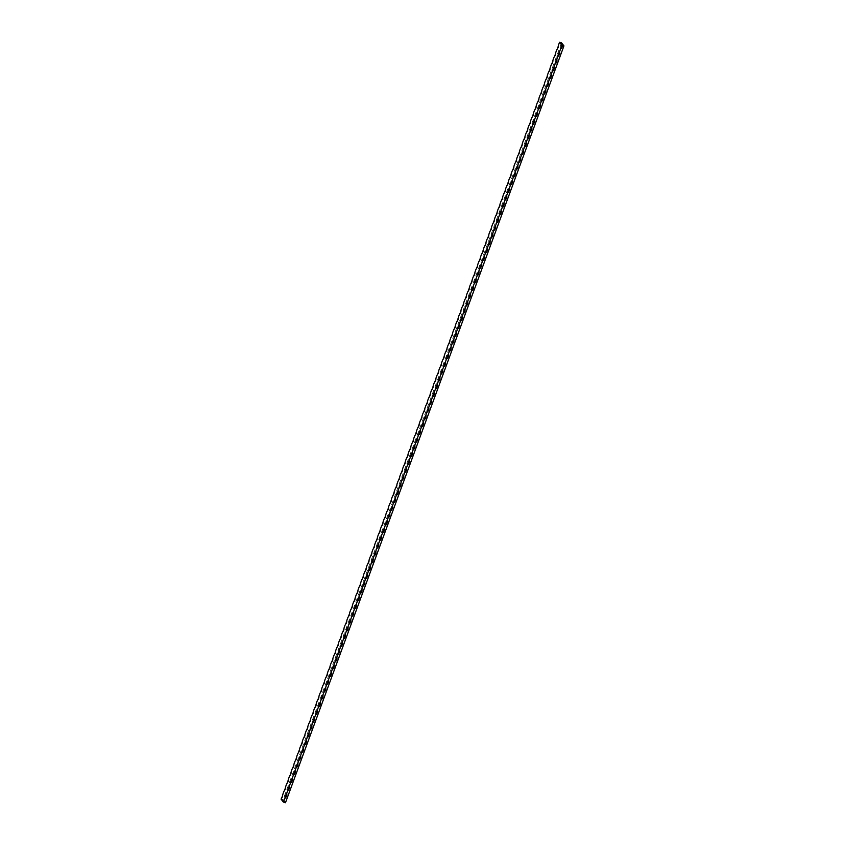 <?xml version="1.0" encoding="UTF-8"?>
<svg xmlns="http://www.w3.org/2000/svg" width="845" height="845" viewBox="0 0 845 845"><rect width="100%" height="100%" fill="white"/><g stroke="black" fill="none" stroke-linecap="round" stroke-linejoin="round"><path stroke-width="0.63" stroke-dasharray="4.22 3.17" d="M285.462 802.75L283.064 799.729L561.545 42.852M283.064 799.729L281.058 799.116A4.975 4.658 141.6 0 0 282.917 794.078L281.058 799.116M283.846 791.554A4.975 4.658 141.6 0 0 285.705 786.505L283.846 791.554M286.635 783.98A4.975 4.658 141.6 0 0 288.483 778.942L286.635 783.98M289.412 776.418A4.975 4.658 141.6 0 0 291.271 771.369L289.412 776.418M292.201 768.844A4.975 4.658 141.6 0 0 294.06 763.795L292.201 768.844M294.989 761.282A4.975 4.658 141.6 0 0 296.838 756.233L294.989 761.282M297.767 753.708A4.975 4.658 141.6 0 0 299.626 748.659L297.767 753.708M300.556 746.146A4.975 4.658 141.6 0 0 302.415 741.097L300.556 746.146M303.344 738.572A4.975 4.658 141.6 0 0 305.193 733.523L303.344 738.572M306.122 730.999A4.975 4.658 141.6 0 0 307.981 725.961L306.122 730.999M308.911 723.436A4.975 4.658 141.6 0 0 310.77 718.387L308.911 723.436M311.689 715.863A4.975 4.658 141.6 0 0 313.548 710.825L311.689 715.863M314.477 708.3A4.975 4.658 141.6 0 0 316.336 703.251L314.477 708.3M317.266 700.727A4.975 4.658 141.6 0 0 319.114 695.678L317.266 700.727M320.044 693.164A4.975 4.658 141.6 0 0 321.903 688.115L320.044 693.164M322.832 685.591A4.975 4.658 141.6 0 0 324.691 680.542L322.832 685.591M325.621 678.017A4.975 4.658 141.6 0 0 327.469 672.979L325.621 678.017M328.399 670.455A4.975 4.658 141.6 0 0 330.258 665.406L328.399 670.455M331.187 662.881A4.975 4.658 141.6 0 0 333.046 657.843L331.187 662.881M333.976 655.319A4.975 4.658 141.6 0 0 335.824 650.27L333.976 655.319M336.754 647.745A4.975 4.658 141.6 0 0 338.613 642.696L336.754 647.745M339.542 640.183A4.975 4.658 141.6 0 0 341.401 635.134L339.542 640.183M342.331 632.609A4.975 4.658 141.6 0 0 344.179 627.56L342.331 632.609M345.109 625.036A4.975 4.658 141.6 0 0 346.968 619.998L345.109 625.036M347.897 617.473A4.975 4.658 141.6 0 0 349.756 612.424L347.897 617.473M350.675 609.9A4.975 4.658 141.6 0 0 352.534 604.862L350.675 609.9M353.463 602.337A4.975 4.658 141.6 0 0 355.322 597.288L353.463 602.337M356.252 594.764A4.975 4.658 141.6 0 0 358.111 589.726L356.252 594.764M359.03 587.201A4.975 4.658 141.6 0 0 360.889 582.152L359.03 587.201M361.818 579.628A4.975 4.658 141.6 0 0 363.677 574.579L361.818 579.628M364.607 572.065A4.975 4.658 141.6 0 0 366.455 567.016L364.607 572.065M367.385 564.492A4.975 4.658 141.6 0 0 369.244 559.443L367.385 564.492M370.173 556.918A4.975 4.658 141.6 0 0 372.032 551.88L370.173 556.918M372.962 549.356A4.975 4.658 141.6 0 0 374.81 544.307L372.962 549.356M375.74 541.782A4.975 4.658 141.6 0 0 377.599 536.744L375.74 541.782M378.528 534.22A4.975 4.658 141.6 0 0 380.387 529.171L378.528 534.22M381.317 526.646A4.975 4.658 141.6 0 0 383.165 521.597L381.317 526.646M384.095 519.083A4.975 4.658 141.6 0 0 385.954 514.035L384.095 519.083M386.883 511.51A4.975 4.658 141.6 0 0 388.742 506.461L386.883 511.51M389.661 503.937A4.975 4.658 141.6 0 0 391.52 498.899L389.661 503.937M392.45 496.374A4.975 4.658 141.6 0 0 394.309 491.325L392.45 496.374M395.238 488.801A4.975 4.658 141.6 0 0 397.097 483.762L395.238 488.801M398.016 481.238A4.975 4.658 141.6 0 0 399.875 476.189L398.016 481.238M400.805 473.665A4.975 4.658 141.6 0 0 402.664 468.616L400.805 473.665M403.593 466.102A4.975 4.658 141.6 0 0 405.442 461.053L403.593 466.102M406.371 458.529A4.975 4.658 141.6 0 0 408.23 453.48L406.371 458.529M409.16 450.955A4.975 4.658 141.6 0 0 411.019 445.917L409.16 450.955M411.948 443.393A4.975 4.658 141.6 0 0 413.796 438.344L411.948 443.393M414.726 435.819A4.975 4.658 141.6 0 0 416.585 430.781L414.726 435.819M417.514 428.257A4.975 4.658 141.6 0 0 419.373 423.208L417.514 428.257M420.303 420.683A4.975 4.658 141.6 0 0 422.151 415.645L420.303 420.683M423.081 413.12A4.975 4.658 141.6 0 0 424.94 408.072L423.081 413.12M425.869 405.547A4.975 4.658 141.6 0 0 427.728 400.498L425.869 405.547M428.658 397.984A4.975 4.658 141.6 0 0 430.506 392.936L428.658 397.984M431.436 390.411A4.975 4.658 141.6 0 0 433.295 385.362L431.436 390.411M434.224 382.838A4.975 4.658 141.6 0 0 436.083 377.799L434.224 382.838M437.002 375.275A4.975 4.658 141.6 0 0 438.861 370.226L437.002 375.275M439.791 367.702A4.975 4.658 141.6 0 0 441.65 362.663L439.791 367.702M442.579 360.139A4.975 4.658 141.6 0 0 444.428 355.09L442.579 360.139M445.357 352.566A4.975 4.658 141.6 0 0 447.216 347.517L445.357 352.566M448.146 345.003A4.975 4.658 141.6 0 0 450.005 339.954L448.146 345.003M450.934 337.43A4.975 4.658 141.6 0 0 452.783 332.381L450.934 337.43M453.712 329.856A4.975 4.658 141.6 0 0 455.571 324.818L453.712 329.856M456.501 322.294A4.975 4.658 141.6 0 0 458.36 317.245L456.501 322.294M459.289 314.72A4.975 4.658 141.6 0 0 461.138 309.682L459.289 314.72M462.067 307.157A4.975 4.658 141.6 0 0 463.926 302.109L462.067 307.157M464.856 299.584A4.975 4.658 141.6 0 0 466.715 294.535L464.856 299.584M467.644 292.021A4.975 4.658 141.6 0 0 469.493 286.973L467.644 292.021M470.422 284.448A4.975 4.658 141.6 0 0 472.281 279.399L470.422 284.448M473.211 276.885A4.975 4.658 141.6 0 0 475.07 271.837L473.211 276.885M475.988 269.312A4.975 4.658 141.6 0 0 477.847 264.263L475.988 269.312M478.777 261.739A4.975 4.658 141.6 0 0 480.636 256.7L478.777 261.739M481.565 254.176A4.975 4.658 141.6 0 0 483.424 249.127L481.565 254.176M484.343 246.603A4.975 4.658 141.6 0 0 486.202 241.564L484.343 246.603M487.132 239.04A4.975 4.658 141.6 0 0 488.991 233.991L487.132 239.04M489.92 231.467A4.975 4.658 141.6 0 0 491.769 226.418L489.92 231.467M492.698 223.904A4.975 4.658 141.6 0 0 494.557 218.855L492.698 223.904M495.487 216.331A4.975 4.658 141.6 0 0 497.346 211.282L495.487 216.331M498.275 208.757A4.975 4.658 141.6 0 0 500.124 203.719L498.275 208.757M501.053 201.194A4.975 4.658 141.6 0 0 502.912 196.146L501.053 201.194M503.842 193.621A4.975 4.658 141.6 0 0 505.701 188.583L503.842 193.621M506.63 186.058A4.975 4.658 141.6 0 0 508.479 181.01L506.63 186.058M509.408 178.485A4.975 4.658 141.6 0 0 511.267 173.436L509.408 178.485M512.197 170.922A4.975 4.658 141.6 0 0 514.056 165.873L512.197 170.922M514.975 163.349A4.975 4.658 141.6 0 0 516.834 158.3L514.975 163.349M517.763 155.776A4.975 4.658 141.6 0 0 519.622 150.737L517.763 155.776M520.552 148.213A4.975 4.658 141.6 0 0 522.411 143.164L520.552 148.213M523.33 140.64A4.975 4.658 141.6 0 0 525.189 135.601L523.33 140.64M526.118 133.077A4.975 4.658 141.6 0 0 527.977 128.028L526.118 133.077M528.907 125.504A4.975 4.658 141.6 0 0 530.755 120.465L528.907 125.504M531.685 117.941A4.975 4.658 141.6 0 0 533.544 112.892L531.685 117.941M534.473 110.368A4.975 4.658 141.6 0 0 536.332 105.319L534.473 110.368M537.262 102.805A4.975 4.658 141.6 0 0 539.11 97.756L537.262 102.805M540.039 95.231A4.975 4.658 141.6 0 0 541.898 90.183L540.039 95.231M542.828 87.658A4.975 4.658 141.6 0 0 544.687 82.62L542.828 87.658M545.616 80.095A4.975 4.658 141.6 0 0 547.465 75.047L545.616 80.095M548.394 72.522A4.975 4.658 141.6 0 0 550.253 67.484L548.394 72.522M551.183 64.959A4.975 4.658 141.6 0 0 553.042 59.91L551.183 64.959M553.961 57.386A4.975 4.658 141.6 0 0 555.82 52.337L553.961 57.386M556.749 49.823A4.975 4.658 141.6 0 0 558.608 44.774L556.749 49.823"/><path stroke-width="1.27" d="M563.942 45.883L561.545 42.852L559.538 42.25L561.798 45.102A4.975 1.468 106.7 0 0 560.541 49.063A4.975 4.658 -38.4 0 0 562.506 45.45L563.942 45.883L285.462 802.75L283.318 801.968A4.975 1.468 106.7 0 1 283.92 800.891L284.849 798.367A4.975 1.468 106.7 0 1 286.708 793.318L287.638 790.793A4.975 1.468 106.7 0 1 289.497 785.744L290.416 783.23A4.975 1.468 106.7 0 1 292.275 778.182L293.204 775.657A4.975 1.468 106.7 0 1 295.063 770.608L295.993 768.084A4.975 1.468 106.7 0 1 297.852 763.046L298.771 760.521A4.975 1.468 106.7 0 1 300.63 755.472L301.559 752.948A4.975 1.468 106.7 0 1 303.418 747.909L304.348 745.385A4.975 1.468 106.7 0 1 306.196 740.336L307.126 737.812A4.975 1.468 106.7 0 1 308.985 732.763L309.914 730.249A4.975 1.468 106.7 0 1 311.773 725.2L312.703 722.676A4.975 1.468 106.7 0 1 314.551 717.627L315.481 715.102A4.975 1.468 106.7 0 1 317.34 710.064L318.269 707.54A4.975 1.468 106.7 0 1 320.128 702.491L321.058 699.966A4.975 1.468 106.7 0 1 322.906 694.928L323.836 692.404A4.975 1.468 106.7 0 1 325.695 687.355L326.624 684.83A4.975 1.468 106.7 0 1 328.483 679.781L329.402 677.268A4.975 1.468 106.7 0 1 331.261 672.219L332.191 669.694A4.975 1.468 106.7 0 1 334.05 664.645L334.979 662.131A4.975 1.468 106.7 0 1 336.838 657.083L337.757 654.558A4.975 1.468 106.7 0 1 339.616 649.509L340.546 646.985A4.975 1.468 106.7 0 1 342.405 641.946L343.334 639.422A4.975 1.468 106.7 0 1 345.183 634.373L346.112 631.849A4.975 1.468 106.7 0 1 347.971 626.81L348.9 624.286A4.975 1.468 106.7 0 1 350.759 619.237L351.689 616.713A4.975 1.468 106.7 0 1 353.537 611.664L354.467 609.15A4.975 1.468 106.7 0 1 356.326 604.101L357.255 601.577A4.975 1.468 106.7 0 1 359.114 596.528L360.044 594.003A4.975 1.468 106.7 0 1 361.892 588.965L362.822 586.441A4.975 1.468 106.7 0 1 364.681 581.392L365.61 578.867A4.975 1.468 106.7 0 1 367.469 573.829L368.399 571.304A4.975 1.468 106.7 0 1 370.247 566.256L371.177 563.731A4.975 1.468 106.7 0 1 373.036 558.682L373.965 556.168A4.975 1.468 106.7 0 1 375.824 551.12L376.743 548.595A4.975 1.468 106.7 0 1 378.602 543.546L379.532 541.022A4.975 1.468 106.7 0 1 381.391 535.983L382.32 533.459A4.975 1.468 106.7 0 1 384.169 528.41L385.098 525.886A4.975 1.468 106.7 0 1 386.957 520.847L387.887 518.323A4.975 1.468 106.7 0 1 389.746 513.274L390.675 510.75A4.975 1.468 106.7 0 1 392.524 505.701L393.453 503.187A4.975 1.468 106.7 0 1 395.312 498.138L396.242 495.614A4.975 1.468 106.7 0 1 398.101 490.565L399.03 488.051A4.975 1.468 106.7 0 1 400.879 483.002L401.808 480.478A4.975 1.468 106.7 0 1 403.667 475.429L404.597 472.904A4.975 1.468 106.7 0 1 406.456 467.866L407.385 465.341A4.975 1.468 106.7 0 1 409.233 460.293L410.163 457.768A4.975 1.468 106.7 0 1 412.022 452.73L412.951 450.205A4.975 1.468 106.7 0 1 414.81 445.157L415.729 442.632A4.975 1.468 106.7 0 1 417.588 437.583L418.518 435.069A4.975 1.468 106.7 0 1 420.377 430.02L421.306 427.496A4.975 1.468 106.7 0 1 423.165 422.447L424.084 419.923A4.975 1.468 106.7 0 1 425.943 414.884L426.873 412.36A4.975 1.468 106.7 0 1 428.732 407.311L429.661 404.787A4.975 1.468 106.7 0 1 431.51 399.748L432.439 397.224A4.975 1.468 106.7 0 1 434.298 392.175L435.228 389.651A4.975 1.468 106.7 0 1 437.087 384.602L438.016 382.088A4.975 1.468 106.7 0 1 439.865 377.039L440.794 374.515A4.975 1.468 106.7 0 1 442.653 369.466L443.583 366.941A4.975 1.468 106.7 0 1 445.442 361.903L446.371 359.378A4.975 1.468 106.7 0 1 448.22 354.33L449.149 351.805A4.975 1.468 106.7 0 1 451.008 346.767L451.938 344.242A4.975 1.468 106.7 0 1 453.797 339.194L454.716 336.669A4.975 1.468 106.7 0 1 456.575 331.631L457.504 329.106A4.975 1.468 106.7 0 1 459.363 324.058L460.293 321.533A4.975 1.468 106.7 0 1 462.152 316.484L463.071 313.97A4.975 1.468 106.7 0 1 464.93 308.921L465.859 306.397A4.975 1.468 106.7 0 1 467.718 301.348L468.648 298.824A4.975 1.468 106.7 0 1 470.496 293.785L471.425 291.261A4.975 1.468 106.7 0 1 473.284 286.212L474.214 283.688A4.975 1.468 106.7 0 1 476.073 278.649L477.002 276.125A4.975 1.468 106.7 0 1 478.851 271.076L479.78 268.552A4.975 1.468 106.7 0 1 481.639 263.503L482.569 260.989A4.975 1.468 106.7 0 1 484.428 255.94L485.357 253.415A4.975 1.468 106.7 0 1 487.206 248.367L488.135 245.842A4.975 1.468 106.7 0 1 489.994 240.804L490.924 238.279A4.975 1.468 106.7 0 1 492.783 233.231L493.712 230.706A4.975 1.468 106.7 0 1 495.561 225.668L496.49 223.143A4.975 1.468 106.7 0 1 498.349 218.094L499.279 215.57A4.975 1.468 106.7 0 1 501.138 210.521L502.057 208.007A4.975 1.468 106.7 0 1 503.916 202.958L504.845 200.434A4.975 1.468 106.7 0 1 506.704 195.385L507.634 192.861A4.975 1.468 106.7 0 1 509.482 187.822L510.412 185.298A4.975 1.468 106.7 0 1 512.271 180.249L513.2 177.725A4.975 1.468 106.7 0 1 515.059 172.686L515.989 170.162A4.975 1.468 106.7 0 1 517.837 165.113L518.767 162.589A4.975 1.468 106.7 0 1 520.626 157.55L521.555 155.026A4.975 1.468 106.7 0 1 523.414 149.977L524.344 147.452A4.975 1.468 106.7 0 1 526.192 142.404L527.122 139.89A4.975 1.468 106.7 0 1 528.981 134.841L529.91 132.316A4.975 1.468 106.7 0 1 531.769 127.268L532.699 124.743A4.975 1.468 106.7 0 1 534.547 119.705L535.476 117.18A4.975 1.468 106.7 0 1 537.336 112.131L538.265 109.607A4.975 1.468 106.7 0 1 540.124 104.569L541.043 102.044A4.975 1.468 106.7 0 1 542.902 96.995L543.831 94.471A4.975 1.468 106.7 0 1 545.69 89.422L546.62 86.908A4.975 1.468 106.7 0 1 548.479 81.859L549.398 79.335A4.975 1.468 106.7 0 1 551.257 74.286L552.186 71.762A4.975 1.468 106.7 0 1 554.045 66.723L554.975 64.199A4.975 1.468 106.7 0 1 556.823 59.15L557.753 56.626A4.975 1.468 106.7 0 1 559.612 51.587L560.541 49.063M283.92 800.891A4.975 4.658 -38.4 0 1 284.036 802.317M559.612 51.587A4.975 4.658 -38.4 0 1 557.753 56.626M556.823 59.15A4.975 4.658 -38.4 0 1 554.975 64.199M554.045 66.723A4.975 4.658 -38.4 0 1 552.186 71.762M551.257 74.286A4.975 4.658 -38.4 0 1 549.398 79.335M548.479 81.859A4.975 4.658 -38.4 0 1 546.62 86.908M545.69 89.422A4.975 4.658 -38.4 0 1 543.831 94.471M542.902 96.995A4.975 4.658 -38.4 0 1 541.043 102.044M540.124 104.569A4.975 4.658 -38.4 0 1 538.265 109.607M537.336 112.131A4.975 4.658 -38.4 0 1 535.476 117.18M534.547 119.705A4.975 4.658 -38.4 0 1 532.699 124.743M531.769 127.268A4.975 4.658 -38.4 0 1 529.91 132.316M528.981 134.841A4.975 4.658 -38.4 0 1 527.122 139.89M526.192 142.404A4.975 4.658 -38.4 0 1 524.344 147.452M523.414 149.977A4.975 4.658 -38.4 0 1 521.555 155.026M520.626 157.55A4.975 4.658 -38.4 0 1 518.767 162.589M517.837 165.113A4.975 4.658 -38.4 0 1 515.989 170.162M515.059 172.686A4.975 4.658 -38.4 0 1 513.2 177.725M512.271 180.249A4.975 4.658 -38.4 0 1 510.412 185.298M509.482 187.822A4.975 4.658 -38.4 0 1 507.634 192.861M506.704 195.385A4.975 4.658 -38.4 0 1 504.845 200.434M503.916 202.958A4.975 4.658 -38.4 0 1 502.057 208.007M501.138 210.521A4.975 4.658 -38.4 0 1 499.279 215.57M498.349 218.094A4.975 4.658 -38.4 0 1 496.49 223.143M495.561 225.668A4.975 4.658 -38.4 0 1 493.712 230.706M492.783 233.231A4.975 4.658 -38.4 0 1 490.924 238.279M489.994 240.804A4.975 4.658 -38.4 0 1 488.135 245.842M487.206 248.367A4.975 4.658 -38.4 0 1 485.357 253.415M484.428 255.94A4.975 4.658 -38.4 0 1 482.569 260.989M481.639 263.503A4.975 4.658 -38.4 0 1 479.78 268.552M478.851 271.076A4.975 4.658 -38.4 0 1 477.002 276.125M476.073 278.649A4.975 4.658 -38.4 0 1 474.214 283.688M473.284 286.212A4.975 4.658 -38.4 0 1 471.425 291.261M470.496 293.785A4.975 4.658 -38.4 0 1 468.648 298.824M467.718 301.348A4.975 4.658 -38.4 0 1 465.859 306.397M464.93 308.921A4.975 4.658 -38.4 0 1 463.071 313.97M462.152 316.484A4.975 4.658 -38.4 0 1 460.293 321.533M459.363 324.058A4.975 4.658 -38.4 0 1 457.504 329.106M456.575 331.631A4.975 4.658 -38.4 0 1 454.716 336.669M453.797 339.194A4.975 4.658 -38.4 0 1 451.938 344.242M451.008 346.767A4.975 4.658 -38.4 0 1 449.149 351.805M448.22 354.33A4.975 4.658 -38.4 0 1 446.371 359.378M445.442 361.903A4.975 4.658 -38.4 0 1 443.583 366.941M442.653 369.466A4.975 4.658 -38.4 0 1 440.794 374.515M439.865 377.039A4.975 4.658 -38.4 0 1 438.016 382.088M437.087 384.602A4.975 4.658 -38.4 0 1 435.228 389.651M434.298 392.175A4.975 4.658 -38.4 0 1 432.439 397.224M431.51 399.748A4.975 4.658 -38.4 0 1 429.661 404.787M428.732 407.311A4.975 4.658 -38.4 0 1 426.873 412.36M425.943 414.884A4.975 4.658 -38.4 0 1 424.084 419.923M423.165 422.447A4.975 4.658 -38.4 0 1 421.306 427.496M420.377 430.02A4.975 4.658 -38.4 0 1 418.518 435.069M417.588 437.583A4.975 4.658 -38.4 0 1 415.729 442.632M414.81 445.157A4.975 4.658 -38.4 0 1 412.951 450.205M412.022 452.73A4.975 4.658 -38.4 0 1 410.163 457.768M409.233 460.293A4.975 4.658 -38.4 0 1 407.385 465.341M406.456 467.866A4.975 4.658 -38.4 0 1 404.597 472.904M403.667 475.429A4.975 4.658 -38.4 0 1 401.808 480.478M400.879 483.002A4.975 4.658 -38.4 0 1 399.03 488.051M398.101 490.565A4.975 4.658 -38.4 0 1 396.242 495.614M395.312 498.138A4.975 4.658 -38.4 0 1 393.453 503.187M392.524 505.701A4.975 4.658 -38.4 0 1 390.675 510.75M389.746 513.274A4.975 4.658 -38.4 0 1 387.887 518.323M386.957 520.847A4.975 4.658 -38.4 0 1 385.098 525.886M384.169 528.41A4.975 4.658 -38.4 0 1 382.32 533.459M381.391 535.983A4.975 4.658 -38.4 0 1 379.532 541.022M378.602 543.546A4.975 4.658 -38.4 0 1 376.743 548.595M375.824 551.12A4.975 4.658 -38.4 0 1 373.965 556.168M373.036 558.682A4.975 4.658 -38.4 0 1 371.177 563.731M370.247 566.256A4.975 4.658 -38.4 0 1 368.399 571.304M367.469 573.829A4.975 4.658 -38.4 0 1 365.61 578.867M364.681 581.392A4.975 4.658 -38.4 0 1 362.822 586.441M361.892 588.965A4.975 4.658 -38.4 0 1 360.044 594.003M359.114 596.528A4.975 4.658 -38.4 0 1 357.255 601.577M356.326 604.101A4.975 4.658 -38.4 0 1 354.467 609.15M353.537 611.664A4.975 4.658 -38.4 0 1 351.689 616.713M350.759 619.237A4.975 4.658 -38.4 0 1 348.9 624.286M347.971 626.81A4.975 4.658 -38.4 0 1 346.112 631.849M345.183 634.373A4.975 4.658 -38.4 0 1 343.334 639.422M342.405 641.946A4.975 4.658 -38.4 0 1 340.546 646.985M339.616 649.509A4.975 4.658 -38.4 0 1 337.757 654.558M336.838 657.083A4.975 4.658 -38.4 0 1 334.979 662.131M334.05 664.645A4.975 4.658 -38.4 0 1 332.191 669.694M331.261 672.219A4.975 4.658 -38.4 0 1 329.402 677.268M328.483 679.781A4.975 4.658 -38.4 0 1 326.624 684.83M325.695 687.355A4.975 4.658 -38.4 0 1 323.836 692.404M322.906 694.928A4.975 4.658 -38.4 0 1 321.058 699.966M320.128 702.491A4.975 4.658 -38.4 0 1 318.269 707.54M317.34 710.064A4.975 4.658 -38.4 0 1 315.481 715.102M314.551 717.627A4.975 4.658 -38.4 0 1 312.703 722.676M311.773 725.2A4.975 4.658 -38.4 0 1 309.914 730.249M308.985 732.763A4.975 4.658 -38.4 0 1 307.126 737.812M306.196 740.336A4.975 4.658 -38.4 0 1 304.348 745.385M303.418 747.909A4.975 4.658 -38.4 0 1 301.559 752.948M300.63 755.472A4.975 4.658 -38.4 0 1 298.771 760.521M297.852 763.046A4.975 4.658 -38.4 0 1 295.993 768.084M295.063 770.608A4.975 4.658 -38.4 0 1 293.204 775.657M292.275 778.182A4.975 4.658 -38.4 0 1 290.416 783.23M289.497 785.744A4.975 4.658 -38.4 0 1 287.638 790.793M286.708 793.318A4.975 4.658 -38.4 0 1 284.849 798.367M559.538 42.25L558.608 44.774A4.975 1.468 106.7 0 1 556.749 49.823L555.82 52.337A4.975 1.468 106.7 0 1 553.961 57.386L553.042 59.91A4.975 1.468 106.7 0 1 551.183 64.959L550.253 67.484A4.975 1.468 106.7 0 1 548.394 72.522L547.465 75.047A4.975 1.468 106.7 0 1 545.616 80.095L544.687 82.62A4.975 1.468 106.7 0 1 542.828 87.658L541.898 90.183A4.975 1.468 106.7 0 1 540.039 95.231L539.11 97.756A4.975 1.468 106.7 0 1 537.262 102.805L536.332 105.319A4.975 1.468 106.7 0 1 534.473 110.368L533.544 112.892A4.975 1.468 106.7 0 1 531.685 117.941L530.755 120.465A4.975 1.468 106.7 0 1 528.907 125.504L527.977 128.028A4.975 1.468 106.7 0 1 526.118 133.077L525.189 135.601A4.975 1.468 106.7 0 1 523.33 140.64L522.411 143.164A4.975 1.468 106.7 0 1 520.552 148.213L519.622 150.737A4.975 1.468 106.7 0 1 517.763 155.776L516.834 158.3A4.975 1.468 106.7 0 1 514.975 163.349L514.056 165.873A4.975 1.468 106.7 0 1 512.197 170.922L511.267 173.436A4.975 1.468 106.7 0 1 509.408 178.485L508.479 181.01A4.975 1.468 106.7 0 1 506.63 186.058L505.701 188.583A4.975 1.468 106.7 0 1 503.842 193.621L502.912 196.146A4.975 1.468 106.7 0 1 501.053 201.194L500.124 203.719A4.975 1.468 106.7 0 1 498.275 208.757L497.346 211.282A4.975 1.468 106.7 0 1 495.487 216.331L494.557 218.855A4.975 1.468 106.7 0 1 492.698 223.904L491.769 226.418A4.975 1.468 106.7 0 1 489.92 231.467L488.991 233.991A4.975 1.468 106.7 0 1 487.132 239.04L486.202 241.564A4.975 1.468 106.7 0 1 484.343 246.603L483.424 249.127A4.975 1.468 106.7 0 1 481.565 254.176L480.636 256.7A4.975 1.468 106.7 0 1 478.777 261.739L477.847 264.263A4.975 1.468 106.7 0 1 475.988 269.312L475.07 271.837A4.975 1.468 106.7 0 1 473.211 276.885L472.281 279.399A4.975 1.468 106.7 0 1 470.422 284.448L469.493 286.973A4.975 1.468 106.7 0 1 467.644 292.021L466.715 294.535A4.975 1.468 106.7 0 1 464.856 299.584L463.926 302.109A4.975 1.468 106.7 0 1 462.067 307.157L461.138 309.682A4.975 1.468 106.7 0 1 459.289 314.72L458.36 317.245A4.975 1.468 106.7 0 1 456.501 322.294L455.571 324.818A4.975 1.468 106.7 0 1 453.712 329.856L452.783 332.381A4.975 1.468 106.7 0 1 450.934 337.43L450.005 339.954A4.975 1.468 106.7 0 1 448.146 345.003L447.216 347.517A4.975 1.468 106.7 0 1 445.357 352.566L444.428 355.09A4.975 1.468 106.7 0 1 442.579 360.139L441.65 362.663A4.975 1.468 106.7 0 1 439.791 367.702L438.861 370.226A4.975 1.468 106.7 0 1 437.002 375.275L436.083 377.799A4.975 1.468 106.7 0 1 434.224 382.838L433.295 385.362A4.975 1.468 106.7 0 1 431.436 390.411L430.506 392.936A4.975 1.468 106.7 0 1 428.658 397.984L427.728 400.498A4.975 1.468 106.7 0 1 425.869 405.547L424.94 408.072A4.975 1.468 106.7 0 1 423.081 413.12L422.151 415.645A4.975 1.468 106.7 0 1 420.303 420.683L419.373 423.208A4.975 1.468 106.7 0 1 417.514 428.257L416.585 430.781A4.975 1.468 106.7 0 1 414.726 435.819L413.796 438.344A4.975 1.468 106.7 0 1 411.948 443.393L411.019 445.917A4.975 1.468 106.7 0 1 409.16 450.955L408.23 453.48A4.975 1.468 106.7 0 1 406.371 458.529L405.442 461.053A4.975 1.468 106.7 0 1 403.593 466.102L402.664 468.616A4.975 1.468 106.7 0 1 400.805 473.665L399.875 476.189A4.975 1.468 106.7 0 1 398.016 481.238L397.097 483.762A4.975 1.468 106.7 0 1 395.238 488.801L394.309 491.325A4.975 1.468 106.7 0 1 392.45 496.374L391.52 498.899A4.975 1.468 106.7 0 1 389.661 503.937L388.742 506.461A4.975 1.468 106.7 0 1 386.883 511.51L385.954 514.035A4.975 1.468 106.7 0 1 384.095 519.083L383.165 521.597A4.975 1.468 106.7 0 1 381.317 526.646L380.387 529.171A4.975 1.468 106.7 0 1 378.528 534.22L377.599 536.744A4.975 1.468 106.7 0 1 375.74 541.782L374.81 544.307A4.975 1.468 106.7 0 1 372.962 549.356L372.032 551.88A4.975 1.468 106.7 0 1 370.173 556.918L369.244 559.443A4.975 1.468 106.7 0 1 367.385 564.492L366.455 567.016A4.975 1.468 106.7 0 1 364.607 572.065L363.677 574.579A4.975 1.468 106.7 0 1 361.818 579.628L360.889 582.152A4.975 1.468 106.7 0 1 359.03 587.201L358.111 589.726A4.975 1.468 106.7 0 1 356.252 594.764L355.322 597.288A4.975 1.468 106.7 0 1 353.463 602.337L352.534 604.862A4.975 1.468 106.7 0 1 350.675 609.9L349.756 612.424A4.975 1.468 106.7 0 1 347.897 617.473L346.968 619.998A4.975 1.468 106.7 0 1 345.109 625.036L344.179 627.56A4.975 1.468 106.7 0 1 342.331 632.609L341.401 635.134A4.975 1.468 106.7 0 1 339.542 640.183L338.613 642.696A4.975 1.468 106.7 0 1 336.754 647.745L335.824 650.27A4.975 1.468 106.7 0 1 333.976 655.319L333.046 657.843A4.975 1.468 106.7 0 1 331.187 662.881L330.258 665.406A4.975 1.468 106.7 0 1 328.399 670.455L327.469 672.979A4.975 1.468 106.7 0 1 325.621 678.017L324.691 680.542A4.975 1.468 106.7 0 1 322.832 685.591L321.903 688.115A4.975 1.468 106.7 0 1 320.044 693.164L319.114 695.678A4.975 1.468 106.7 0 1 317.266 700.727L316.336 703.251A4.975 1.468 106.7 0 1 314.477 708.3L313.548 710.825A4.975 1.468 106.7 0 1 311.689 715.863L310.77 718.387A4.975 1.468 106.7 0 1 308.911 723.436L307.981 725.961A4.975 1.468 106.7 0 1 306.122 730.999L305.193 733.523A4.975 1.468 106.7 0 1 303.344 738.572L302.415 741.097A4.975 1.468 106.7 0 1 300.556 746.146L299.626 748.659A4.975 1.468 106.7 0 1 297.767 753.708L296.838 756.233A4.975 1.468 106.7 0 1 294.989 761.282L294.06 763.795A4.975 1.468 106.7 0 1 292.201 768.844L291.271 771.369A4.975 1.468 106.7 0 1 289.412 776.418L288.483 778.942A4.975 1.468 106.7 0 1 286.635 783.98L285.705 786.505A4.975 1.468 106.7 0 1 283.846 791.554L282.917 794.078A4.975 1.468 106.7 0 1 281.058 799.116L283.318 801.968M562.506 45.45L561.798 45.102"/></g></svg>
